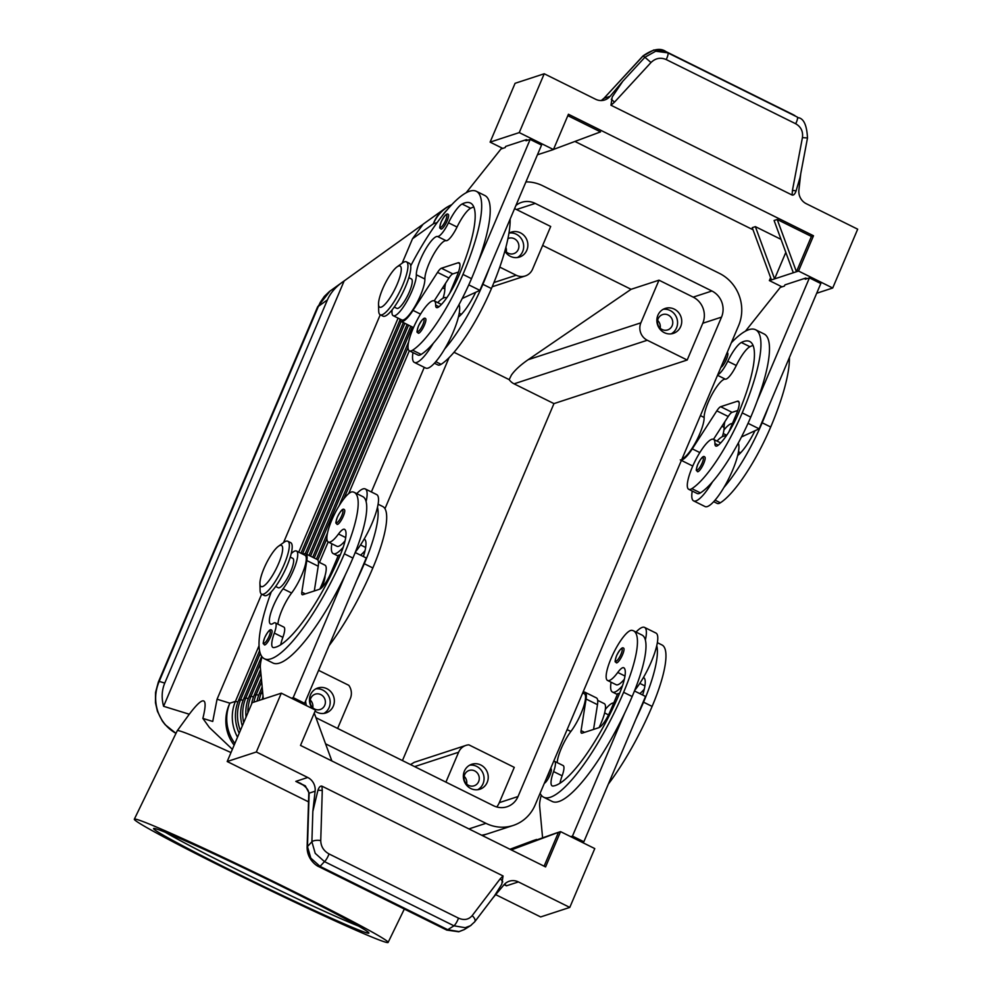 <?xml version="1.0" encoding="UTF-8"?>
<svg xmlns="http://www.w3.org/2000/svg" width="992" height="992" viewBox="0 0 992 992"><rect width="100%" height="100%" fill="white"/><g stroke="black" fill="none" stroke-linecap="round" stroke-linejoin="round"><path stroke-width="1.49" d="M448.198 214.334A8.196 2.009 116.4 0 1 447.156 220.832A8.196 2.009 116.4 0 1 440.919 229.028C440.473 226.87 438.328 230.962 441.167 221.886C446.264 212.139 447.752 214.074 448.198 214.334M446.673 297.91A36.084 8.841 -63.6 0 0 446.425 297.761A36.084 8.841 -63.6 0 0 444.131 297.749A36.084 8.841 -63.6 0 0 437.757 302.622M412.982 352.594A36.084 8.841 -63.6 0 0 414.371 362.427A36.084 8.841 -63.6 0 0 416.665 362.452A36.084 8.841 -63.6 0 0 433.256 343.356A77.599 19.009 116.4 0 1 421.154 354.429A27.888 6.832 116.4 0 1 418.004 355.086L409.46 350.846A27.888 6.832 116.4 0 1 413.503 327.583A27.888 6.832 116.4 0 1 431.098 301.531A27.888 6.832 116.4 0 1 434.236 300.874A27.888 6.832 116.4 0 1 435.662 305.09A16.405 4.018 -63.6 0 0 436.492 307.57A16.405 4.018 -63.6 0 0 439.196 306.565A32.81 8.035 -63.6 0 0 458.788 275.788A91.859 22.494 -63.6 0 0 470.444 203.025A91.859 22.494 -63.6 0 0 462.098 204.017A22.965 5.63 -63.6 0 0 448.483 222.791A16.405 4.018 116.4 0 1 437.534 236.468A22.965 5.63 -63.6 0 0 424.601 250.976A22.965 5.63 -63.6 0 0 416.33 274.784A24.602 6.026 116.4 0 1 407.067 301.022A24.602 6.026 116.4 0 1 393.216 315.704A24.602 6.026 116.4 0 1 391.964 312.542A24.602 6.026 116.4 0 1 392.138 309.876M414.371 362.427L425.766 368.082A36.084 8.841 -63.6 0 0 428.06 368.106A36.084 8.841 -63.6 0 0 444.652 349.01A36.084 8.841 116.4 0 0 458.416 317.006A36.084 8.841 -63.6 0 0 458.998 304.668M434.434 363.221L437.956 364.969A27.888 6.832 -63.6 0 0 441.093 364.324A77.599 19.009 -63.6 0 0 491.449 288.548A104.978 25.718 -63.6 0 0 510.136 219.071M443.064 298.195A24.602 6.026 -63.6 0 0 444.825 288.908A22.965 5.63 116.4 0 1 445.644 283.154M394.27 307.074L396.862 308.363A16.405 4.018 -63.6 0 0 397.904 308.363A16.405 4.018 -63.6 0 0 409.349 291.958A16.405 4.018 -63.6 0 0 411.432 278.963L408.84 277.686M344.348 509.677A8.196 2.009 116.4 0 1 343.306 516.175A8.196 2.009 116.4 0 1 337.057 524.384C336.052 522.127 334.85 525.4 337.305 517.229C340.678 510.533 343.034 508.016 344.348 509.677M727.124 352.668L727.458 352.792A8.196 2.009 116.4 0 1 726.429 359.29A8.196 2.009 116.4 0 1 720.862 367.437M692.242 491.052A36.084 8.841 -63.6 0 0 693.631 500.886L705.027 506.54A36.084 8.841 -63.6 0 0 707.321 506.565A36.084 8.841 -63.6 0 0 723.912 487.469A36.084 8.841 116.4 0 0 737.676 455.464A16.405 4.018 -63.6 0 0 738.395 454.919A32.81 8.035 -63.6 0 0 754.962 430.751L759.14 428.829L748.042 423.324M725.685 436.232L725.946 436.356A36.084 8.841 -63.6 0 0 725.685 436.232A36.084 8.841 -63.6 0 0 723.391 436.207A36.084 8.841 -63.6 0 0 717.018 441.08M693.631 500.886A36.084 8.841 -63.6 0 0 695.925 500.91A36.084 8.841 -63.6 0 0 712.516 481.814A77.599 19.009 116.4 0 1 700.414 492.888A27.888 6.832 116.4 0 1 697.277 493.545L688.721 489.304A27.888 6.832 -63.6 0 0 691.858 488.659A77.599 19.009 -63.6 0 0 742.214 412.883A104.978 25.718 -63.6 0 0 755.544 329.728A104.978 25.718 -63.6 0 0 731.327 342.786M789.409 357.542A104.978 25.718 116.4 0 1 770.71 427.006A77.599 19.009 116.4 0 1 720.366 502.783A27.888 6.832 116.4 0 1 717.216 503.428L713.694 501.679M724.904 421.612A22.965 5.63 -63.6 0 0 724.098 427.366A24.602 6.026 116.4 0 1 722.337 436.666M717.737 374.79A16.405 4.018 -63.6 0 0 727.756 361.249A22.965 5.63 116.4 0 1 741.359 342.488A91.859 22.494 116.4 0 1 749.716 341.484A91.859 22.494 116.4 0 1 738.048 414.247A32.81 8.035 116.4 0 1 718.456 445.036A16.405 4.018 116.4 0 1 715.765 446.04A16.405 4.018 116.4 0 1 714.922 443.56A27.888 6.832 -63.6 0 0 713.496 439.332A27.888 6.832 -63.6 0 0 710.359 439.989A27.888 6.832 -63.6 0 0 692.776 466.042A27.888 6.832 -63.6 0 0 688.721 489.304M622.567 654.646A8.196 2.009 116.4 0 1 616.317 662.842C615.871 660.672 613.726 664.776 616.565 655.687C621.662 645.941 623.162 647.888 623.608 648.148A8.196 2.009 116.4 0 1 622.567 654.646M175.981 733.361C167.363 728.475 161.336 721.221 157.877 711.624C154.516 701.344 154.963 691.263 159.204 681.38A16.405 3.72 -157 0 0 158.36 682.025L155.533 692.478L155.459 702.77L157.43 711.326L162.341 721.072L165.143 724.681L175.981 733.386M134.317 819.218A141.062 4.724 25.9 0 1 294.326 891.783A141.062 4.724 25.9 0 1 388.132 942.4A141.062 4.724 25.9 0 1 228.123 869.848A141.062 4.724 25.9 0 1 134.317 819.218L177.258 730.732A141.062 4.724 25.9 0 1 177.283 730.707L189.286 714.228L163.593 706.292C161.374 698.07 161.758 690.333 164.759 683.091L159.204 681.38L318.407 306.33A16.405 3.72 23 0 0 317.564 306.974L158.36 682.037A16.405 3.72 -157 0 0 158.311 682.174M164.759 683.091L327.434 299.857L318.407 306.33L320.267 302.374L324.31 296.434L329.418 291.512L422.108 224.961M327.434 299.857C330.311 293.198 335.321 287.283 342.438 282.112M412.511 238.762L433.368 223.783A39.37 34.658 -125.7 0 1 444.614 208.766L423.088 224.217L412.511 238.762L402.144 263.19M261.652 594.171L217.062 699.224L212.734 721.457L202.864 718.406L209.411 727.52L232.376 749.332M482.224 835.5A39.37 37.113 71.9 0 0 484.555 834.83A39.37 37.113 71.9 0 0 485.894 834.359A39.37 37.113 71.9 0 0 486.105 834.284M525.921 181.908A39.37 37.113 -108.1 0 1 542.723 185.764L719.398 273.358A39.37 37.113 -108.1 0 1 739.201 295.678A39.37 37.113 -108.1 0 1 738.618 325.599L535.122 805.008A39.37 37.113 -108.1 0 1 514.513 824.997A39.37 37.113 -108.1 0 1 513.174 825.468A39.37 37.113 -108.1 0 1 485.944 823.335L468.931 828.915M262.496 690.37L261.442 692.862A39.37 37.113 71.9 0 0 259.098 700.439M262.223 699.41A39.37 37.113 -108.1 0 1 263.029 696.124M260.276 653.368L240.622 699.67A39.37 37.113 71.9 0 0 240.039 729.591A39.37 37.113 71.9 0 0 240.374 730.472M239.196 733.262A39.37 37.113 -108.1 0 1 237.956 730.273A39.37 37.113 -108.1 0 1 238.539 700.352L259.594 650.74M259.061 645.668L235.414 701.369A39.37 37.113 71.9 0 0 234.844 731.29A39.37 37.113 71.9 0 0 237.534 737.168M260.611 663.14L245.83 697.971A39.37 37.113 71.9 0 0 243.697 722.647M242.296 725.946A39.37 37.113 -108.1 0 1 243.747 698.653L261.702 656.332M260.871 673.072L251.026 696.26A39.37 37.113 71.9 0 0 247.901 712.752M246.066 717.08A39.37 37.113 -108.1 0 1 248.942 696.942L260.549 669.612M261.677 681.727L256.234 694.561A39.37 37.113 71.9 0 0 253.89 702.138M251.571 704.097A39.37 37.113 -108.1 0 1 254.15 695.243L261.355 678.268M257.015 701.121A39.37 37.113 -108.1 0 1 259.358 693.544L262.173 686.91M446.698 210.304A39.37 37.113 71.9 0 0 442.296 215.698M605.318 709.441A29.524 7.229 116.4 0 1 613.738 702.968M732.344 423.572A29.524 7.229 -63.6 0 0 723.912 430.032M278.43 546.282L283.886 542.351A29.524 7.229 116.4 0 1 287.829 541.248A29.524 7.229 116.4 0 1 284.084 564.634A29.524 7.229 116.4 0 1 261.603 594.146A29.524 7.229 116.4 0 1 260.09 590.339L259.929 583.606A22.965 5.63 116.4 0 1 264.008 568.379A22.965 5.63 116.4 0 1 278.43 546.282A22.965 5.63 116.4 0 1 278.578 563.617A22.965 5.63 116.4 0 1 266.6 583.507A22.965 5.63 116.4 0 1 259.929 583.606M287.829 541.248L290.681 542.661A29.524 7.229 116.4 0 1 286.936 566.048A29.524 7.229 116.4 0 1 264.455 595.56L261.603 594.146M325.004 575.794A16.405 4.018 116.4 0 1 322.09 586.904A16.405 4.018 116.4 0 1 321.755 587.686M378.522 304.209L378.696 310.93A29.524 7.229 -63.6 0 0 380.196 314.749A29.524 7.229 -63.6 0 0 402.69 285.225A29.524 7.229 -63.6 0 0 406.435 261.838A29.524 7.229 -63.6 0 0 402.492 262.942L397.023 266.885A22.965 5.63 -63.6 0 0 382.614 288.982A22.965 5.63 -63.6 0 0 378.522 304.209A22.965 5.63 -63.6 0 0 385.194 304.098A22.965 5.63 -63.6 0 0 397.184 284.208A22.965 5.63 -63.6 0 0 397.023 266.885M380.196 314.749L383.048 316.163A29.524 7.229 -63.6 0 0 405.53 286.638A29.524 7.229 -63.6 0 0 409.287 263.252L406.435 261.838M509.169 379.626A13.119 12.375 -108.1 0 0 514.067 383.83L647.28 340.244A13.119 12.375 -108.1 0 1 640.683 332.804A13.119 12.375 -108.1 0 1 640.882 322.822L528.141 359.712C520.403 365.068 514.823 370.19 511.401 375.1L509.169 379.626L454.026 352.284M515.902 205.493A19.679 18.55 -108.1 0 1 521.618 202.343A19.679 18.55 -108.1 0 1 535.234 203.41L516.497 209.535L550.696 226.486L532.592 269.13A13.119 12.375 -108.1 0 1 525.723 275.801A13.119 12.375 -108.1 0 1 525.276 275.962A13.119 12.375 -108.1 0 1 516.2 275.243L493.942 282.534M468.559 785.354A8.072 7.601 71.9 0 0 479.272 778.72A8.072 7.601 71.9 0 0 469.117 770.462A8.072 7.601 71.9 0 0 468.559 785.354M466.649 784.027A8.072 7.601 71.9 0 0 464.12 776.302M480.785 764.993A13.119 12.375 -108.1 0 1 488.225 777.728A13.119 12.375 -108.1 0 1 479.868 789.235A13.119 12.375 -108.1 0 1 470.803 788.528A13.119 12.375 -108.1 0 1 463.351 775.794A13.119 12.375 -108.1 0 1 471.708 764.286A13.119 12.375 -108.1 0 1 480.785 764.993M477.722 789.719A13.119 12.375 71.9 0 0 484.059 777.926A13.119 12.375 71.9 0 0 476.619 766.357A13.119 12.375 71.9 0 0 469.687 765.167M505.04 250.406A8.072 7.601 71.9 0 0 518.903 246.562A8.072 7.601 71.9 0 0 507.916 238.626M506.267 251.869A8.072 7.601 71.9 0 0 505.87 247.33M508.933 233.232A13.119 12.375 -108.1 0 1 511.339 232.128A13.119 12.375 -108.1 0 1 520.416 232.835A13.119 12.375 -108.1 0 1 527.856 245.57A13.119 12.375 -108.1 0 1 519.498 257.064A13.119 12.375 -108.1 0 1 510.421 256.358A13.119 12.375 -108.1 0 1 504.854 251.1M517.353 257.548A13.119 12.375 71.9 0 0 523.677 245.768A13.119 12.375 71.9 0 0 516.249 234.199A13.119 12.375 71.9 0 0 509.318 233.008M314.675 709.057A8.072 7.601 71.9 0 0 325.388 702.423A8.072 7.601 71.9 0 0 315.245 694.164A8.072 7.601 71.9 0 0 314.675 709.057M312.765 707.73A8.072 7.601 71.9 0 0 310.236 700.017M312.468 708.623A13.119 12.375 -108.1 0 1 317.824 687.989A13.119 12.375 -108.1 0 1 326.901 688.708A13.119 12.375 -108.1 0 1 334.341 701.431A13.119 12.375 -108.1 0 1 325.996 712.938A13.119 12.375 -108.1 0 1 316.919 712.231A13.119 12.375 -108.1 0 1 315.084 711.115M323.851 713.422A13.119 12.375 71.9 0 0 330.175 701.642A13.119 12.375 71.9 0 0 322.747 690.06A13.119 12.375 71.9 0 0 315.816 688.87M662.061 329.493A8.072 7.601 71.9 0 0 672.774 322.846A8.072 7.601 71.9 0 0 662.619 314.588A8.072 7.601 71.9 0 0 662.061 329.493M660.151 328.154A8.072 7.601 71.9 0 0 657.622 320.441M674.287 309.132A13.119 12.375 -108.1 0 1 681.727 321.867A13.119 12.375 -108.1 0 1 673.382 333.362A13.119 12.375 -108.1 0 1 664.305 332.655A13.119 12.375 -108.1 0 1 656.865 319.92A13.119 12.375 -108.1 0 1 665.21 308.425A13.119 12.375 -108.1 0 1 674.287 309.132M671.224 333.845A13.119 12.375 71.9 0 0 677.561 322.065A13.119 12.375 71.9 0 0 670.121 310.496A13.119 12.375 71.9 0 0 663.202 309.293M557.182 762.612A22.965 5.63 116.4 0 1 570.859 731.476A24.602 6.026 -63.6 0 0 582.998 708.524A24.602 6.026 -63.6 0 0 584.288 693.718L582.701 692.937M553.685 761.261A16.405 4.018 116.4 0 1 554.578 761.323A16.405 4.018 116.4 0 1 553.586 771.565A22.965 5.63 -63.6 0 0 552.197 785.9A22.965 5.63 -63.6 0 0 553.09 786.036A91.859 22.494 -63.6 0 0 619.454 693.644A32.81 8.035 -63.6 0 0 623.881 667.827A16.405 4.018 -63.6 0 0 623.745 667.74A16.405 4.018 -63.6 0 0 617.756 672.452A27.888 6.832 116.4 0 1 608.208 680.648A27.888 6.832 116.4 0 1 607.575 680.475A27.888 6.832 116.4 0 1 613.267 653.629A27.888 6.832 116.4 0 1 631.73 630.329A77.599 19.009 116.4 0 1 633.466 630.813A77.599 19.009 116.4 0 1 623.608 692.292A104.978 25.718 116.4 0 1 543.678 797.233A104.978 25.718 116.4 0 1 540.107 793.265M607.575 680.475L616.131 684.716A27.888 6.832 -63.6 0 0 616.751 684.889A27.888 6.832 -63.6 0 0 624.34 679.235M639.753 693.594A27.888 6.832 -63.6 0 0 644.279 689.118M636.033 632.09A36.084 8.841 116.4 0 1 642.246 627.378A36.084 8.841 116.4 0 1 644.54 627.403L655.935 633.045A36.084 8.841 116.4 0 1 656.754 645.68A36.084 8.841 116.4 0 1 643.411 677.536A36.084 8.841 116.4 0 1 634.669 690.42M644.54 627.403A36.084 8.841 116.4 0 1 645.358 640.026A77.599 19.009 -63.6 0 0 642.01 635.054L633.466 630.813M622.468 685.732A36.084 8.841 116.4 0 1 614.78 692.081A36.084 8.841 116.4 0 1 612.486 692.056A36.084 8.841 116.4 0 1 611.097 682.223M550.597 768.54L550.932 768.664A8.196 2.009 116.4 0 1 549.903 775.161A8.196 2.009 116.4 0 1 544.335 783.296M703.712 463.475A8.196 2.009 116.4 0 1 697.463 471.671C696.471 469.414 695.256 472.688 697.711 464.516C701.096 457.82 703.44 455.303 704.754 456.977A8.196 2.009 116.4 0 1 703.712 463.475M275.664 586.47L278.256 587.76A16.405 4.018 -63.6 0 0 290.755 571.367A16.405 4.018 -63.6 0 0 292.826 558.372L290.234 557.082M365.019 550.659A27.888 6.832 116.4 0 1 360.48 555.136M271.287 591.864A104.978 25.718 -63.6 0 0 264.418 658.775A104.978 25.718 -63.6 0 0 344.348 553.821A77.599 19.009 -63.6 0 0 354.206 492.354A77.599 19.009 -63.6 0 0 352.458 491.871A27.888 6.832 -63.6 0 0 334.006 515.17A27.888 6.832 -63.6 0 0 328.315 542.016A27.888 6.832 -63.6 0 0 328.935 542.19A27.888 6.832 -63.6 0 0 338.495 533.994A16.405 4.018 116.4 0 1 344.484 529.282A16.405 4.018 116.4 0 1 344.621 529.356A32.81 8.035 116.4 0 1 340.182 555.185A91.859 22.494 116.4 0 1 273.829 647.578A22.965 5.63 116.4 0 1 272.924 647.441A22.965 5.63 116.4 0 1 274.325 633.094A16.405 4.018 -63.6 0 0 275.317 622.864A16.405 4.018 -63.6 0 0 273.321 623.336A22.965 5.63 116.4 0 1 270.518 624.005A22.965 5.63 116.4 0 1 271.721 610.192A22.965 5.63 116.4 0 1 283.055 588.777A24.602 6.026 -63.6 0 0 295.182 565.824A24.602 6.026 -63.6 0 0 296.472 551.019A24.602 6.026 -63.6 0 0 291.189 553.685M277.921 624.154A22.965 5.63 116.4 0 1 291.598 593.018A24.602 6.026 -63.6 0 0 303.726 570.065A24.602 6.026 -63.6 0 0 305.028 555.26L296.472 551.019M328.315 542.016L336.858 546.257A27.888 6.832 -63.6 0 0 337.491 546.431A27.888 6.832 -63.6 0 0 345.08 540.776M343.207 547.262A36.084 8.841 116.4 0 1 335.519 553.623A36.084 8.841 116.4 0 1 333.213 553.598A36.084 8.841 116.4 0 1 331.836 543.765M356.76 493.632A36.084 8.841 116.4 0 1 362.985 488.92A36.084 8.841 116.4 0 1 365.279 488.944A36.084 8.841 116.4 0 1 366.098 501.568A77.599 19.009 -63.6 0 0 362.75 496.595L354.206 492.354M271.672 630.205A8.196 2.009 116.4 0 1 270.63 636.703A8.196 2.009 116.4 0 1 264.393 644.899C263.388 642.655 262.173 645.916 264.641 637.757C268.014 631.061 270.357 628.544 271.672 630.205M425.494 318.506A8.196 2.009 116.4 0 1 424.452 325.004A8.196 2.009 116.4 0 1 418.202 333.213C417.756 331.043 415.611 335.135 418.45 326.058C423.547 316.312 425.047 318.258 425.494 318.506M504.333 884.418L506.453 885.819L504.68 884.058M464.268 929.591L470.468 925.697L465.211 927.706L453.964 925.809A6.56 1.612 -63.6 0 0 456.382 922.659A6.56 1.612 -63.6 0 0 458.49 918.133L329.009 853.926A6.56 1.612 116.4 0 1 326.901 858.464A6.56 1.612 116.4 0 1 324.471 861.614L453.964 925.809L447.764 929.702A6.56 1.612 116.4 0 1 446.722 930.074L458.763 931.773L464.268 929.591L459.011 931.6L447.764 929.702L320.056 866.388L310.806 858.117L307.483 846.548L309.132 793.166L305.313 785.838L295.802 781.386L300.638 783.37M795.683 123.752A6.56 1.612 -63.6 0 0 797.37 119.362A6.56 1.612 -63.6 0 0 797.258 117.044L667.777 52.836A6.56 1.612 116.4 0 1 667.876 55.155A6.56 1.612 116.4 0 1 666.202 59.557L795.683 123.752C800.978 126.79 803.222 131.415 802.429 137.603L792.447 190.377L796.105 190.848C794.989 194.048 793.65 195.449 792.087 195.027L610.96 105.226L612.225 96.98L622.778 81.282L610.068 96.336A13.119 12.375 -108.1 0 1 604.698 99.969A13.119 12.375 -108.1 0 1 603.384 100.316A13.119 12.375 -108.1 0 1 595.622 99.262L544.224 73.768L515.084 83.303L490.11 142.129L519.25 132.593L544.224 73.768M604.016 98.245L643.064 55.986L653.852 49.96L665.93 51.584L793.625 114.898A6.56 1.612 -63.6 0 0 793.6 114.874A6.56 1.612 -63.6 0 0 793.563 114.861M665.855 51.547A6.56 1.612 116.4 0 1 665.892 51.559A6.56 1.612 116.4 0 1 665.93 51.584L667.777 52.836L655.7 51.224L644.912 57.251L651 62.521C655.501 58.168 660.573 57.176 666.202 59.557M492.875 897.971L503.961 884.839A13.119 12.375 -108.1 0 1 509.318 881.206A13.119 12.375 -108.1 0 1 510.632 880.859A13.119 12.375 -108.1 0 1 518.394 881.913L569.792 907.407L540.652 916.943L495.678 894.635M470.468 925.697L471.274 925.152M309.12 793.86A6.56 2.443 -178.2 0 0 308.748 794.629L307.111 847.329A6.56 2.443 -178.2 0 0 307.111 847.453M569.792 907.407L594.766 848.582L560.567 831.631L545.588 866.921L300.514 745.414L315.506 710.123L281.306 693.172L256.333 751.986L307.743 777.48A13.119 12.375 -108.1 0 1 313.546 783.147A13.119 12.375 -108.1 0 1 315.109 791.207L312.84 811.444L311.897 841.762L315.22 853.331L324.471 861.614L320.056 866.388A6.56 1.612 116.4 0 1 319.027 866.76L446.722 930.074M816.689 293.248L832.71 288.015L857.683 229.189L806.273 203.707A13.119 12.375 -108.1 0 1 800.47 198.028A13.119 12.375 -108.1 0 1 798.907 189.968L800.73 173.786M802.429 137.603L807.5 137.975L800.011 177.593L796.105 190.848M312.84 811.444L317.924 790.326C319.027 787.127 320.366 785.726 321.929 786.148L503.056 875.948L501.791 884.194L494.376 895.999L474.722 921.804A6.56 3.36 -142.7 0 0 474.722 921.804A6.56 3.36 -142.7 0 0 474.932 919.485A6.56 3.36 -142.7 0 0 472.155 915.666C468.608 919.696 464.058 920.526 458.49 918.133M358.596 926.094A116.399 3.906 25.9 0 1 235.34 868.806A116.399 3.906 25.9 0 1 165.404 832.338M233.145 871.509A119.672 4.018 25.9 0 1 153.686 828.469A119.672 4.018 25.9 0 1 289.317 890.122A119.672 4.018 25.9 0 1 368.888 932.914A119.672 4.018 25.9 0 1 233.145 871.509M414.619 766.618L458.614 752.221A13.119 12.375 -108.1 0 1 465.484 745.562A13.119 12.375 -108.1 0 1 465.93 745.401L414.234 762.315L410.514 764.584M318.593 670.344L348.812 685.323A13.119 12.375 -108.1 0 1 350.523 688.56A13.119 12.375 -108.1 0 1 350.325 698.529L337.627 728.438M496.744 806.967A19.679 18.55 71.9 0 0 499.298 802.652L514.278 767.362L468.856 744.843A13.119 12.375 -108.1 0 0 465.93 745.401M384.958 508.698L449.029 357.728M189.286 714.228C203.794 695.07 208.32 696.458 202.864 718.406M177.283 730.707A141.062 4.724 25.9 0 1 231 752.568M535.234 203.41L711.909 291.003A19.679 18.55 -108.1 0 1 721.519 317.13L518.022 796.526A19.679 18.55 -108.1 0 1 507.048 806.756A19.679 18.55 -108.1 0 1 493.433 805.69L316.758 718.096A19.679 18.55 -108.1 0 1 315.94 717.662M514.067 383.83L553.958 403.608L687.183 360.022L702.782 323.256A19.679 18.55 71.9 0 0 693.185 297.129L658.986 280.178L640.882 322.822M553.958 403.608L402.442 760.579M502.746 881.962A6.56 3.36 -142.7 0 0 500.228 878.788L472.155 915.666M329.009 853.926C323.652 850.913 320.9 846.461 320.738 840.584L322.276 790.562A6.56 2.443 -178.2 0 0 317.924 790.326M798.783 117.887L798.461 117.688C803.855 118.718 806.856 125.476 807.488 137.962L807.5 137.938M611.283 99.212L614.494 102.151L651 62.521M315.109 791.207L309.132 793.166A6.56 2.654 -178.9 0 0 308.76 794.022A6.56 2.654 -178.9 0 0 308.76 794.133M610.068 96.336L604.091 98.295L601.239 100.539L604.599 97.737M537.428 154.789L553.449 149.544L568.428 114.254L813.502 235.761L798.523 271.052L774.578 278.888L755.371 226.635L781.039 239.37M567.833 115.667L600.544 131.886L553.499 149.432M793.315 272.763L774.095 220.509L777.22 219.492L811.419 236.443L813.502 235.761M785.825 252.39L774.578 278.888L771.454 279.905L752.246 227.664L755.371 226.635M753.015 229.76L574.914 141.447M777.22 219.492L796.44 271.734L811.419 236.443M771.454 279.905L769.37 280.587L770.623 277.648M502.746 148.391L490.11 142.129M782.006 286.849L769.37 280.587M553.449 149.544L519.25 132.593M527.719 140.219L526.492 139.612L505.672 146.419L505.176 147.597L501.01 148.961L466.19 192.696M832.71 288.015L798.523 271.052M806.98 278.678L805.752 278.07L784.932 284.878L784.436 286.056L780.27 287.42L745.451 331.154M723.912 487.469A77.599 19.009 116.4 0 0 762.166 422.778A104.978 25.718 116.4 0 0 768.676 406.373L820.818 283.538L809.422 277.884L805.256 279.248L805.752 278.07M491.449 288.548L482.893 284.307A104.978 25.718 116.4 0 0 489.416 267.914L541.558 145.08L530.15 139.426L525.996 140.79L526.492 139.612M256.333 751.986L227.193 761.521L252.166 702.696L281.306 693.172M308.524 801.846L227.193 761.521M331.861 760.951L314.253 713.062M510.136 849.338L555.371 833.33L511.116 849.834M536.201 840.472L536.635 839.455L533.51 840.484L509.962 849.264M511.289 849.908L558.484 832.313L544.112 866.19M555.371 833.33L560.567 831.631M531.377 841.278L533.51 840.484M263.302 699.062L260.375 667.802A32.81 8.035 116.4 0 1 262.024 656.766M264.418 658.775L272.961 663.016A104.978 25.718 -63.6 0 0 345.34 574.802L293.198 697.636L291.474 698.207M634.458 690.965L645.532 696.458L583.866 841.749L582.13 842.32M355.186 552.507L366.271 558L304.606 703.291L302.87 703.861M303.019 554.268A26.251 6.423 116.4 0 1 305.747 553.796L317.155 559.438A26.251 6.423 116.4 0 1 318.221 566.209L314.303 590.959M305.747 553.796A26.251 6.423 116.4 0 1 306.826 560.554L301.816 592.162A9.846 2.406 -63.6 0 0 302.213 594.692A9.846 2.406 -63.6 0 0 302.845 594.704L319.498 589.26A16.405 4.018 -63.6 0 0 330.944 572.843L338.433 555.198L340.318 554.875M293.198 697.636L304.606 703.291M280.711 644.8A22.965 5.63 116.4 0 1 282.869 637.335A16.405 4.018 -63.6 0 0 283.861 627.093L275.317 622.864M356.748 580.456A104.978 25.718 -63.6 0 0 364.3 563.716A77.599 19.009 -63.6 0 0 377.493 507.222A36.084 8.841 116.4 0 1 364.151 539.078A16.405 4.018 116.4 0 1 364.436 539.177A16.405 4.018 116.4 0 1 364.572 539.251A32.81 8.035 116.4 0 1 363.357 556.549M364.151 539.078A36.084 8.841 116.4 0 1 355.409 551.961M365.279 488.944L376.675 494.586A36.084 8.841 116.4 0 1 377.493 507.222M345.34 574.802A104.978 25.718 -63.6 0 0 352.904 558.062A77.599 19.009 -63.6 0 0 366.098 501.568M378.101 504.209L382.701 506.49A77.599 19.009 116.4 0 1 372.843 567.957A104.978 25.718 116.4 0 1 329.084 645.631M318.432 561.906L324.967 565.155A24.602 6.026 116.4 0 1 319.808 589.136M582.924 692.404A26.251 6.423 116.4 0 1 585.02 692.255L596.415 697.897A26.251 6.423 116.4 0 1 597.482 704.667L593.563 729.418M543.678 797.233L552.222 801.474A104.978 25.718 -63.6 0 0 624.613 713.273L572.471 836.107L570.735 836.665M542.562 837.521L539.648 806.26A32.81 8.035 116.4 0 1 541.285 795.237M585.02 692.255A26.251 6.423 116.4 0 1 586.086 699.013L581.076 730.62A9.846 2.406 -63.6 0 0 581.473 733.162A9.846 2.406 -63.6 0 0 582.106 733.162L598.759 727.719A16.405 4.018 -63.6 0 0 610.204 711.301L617.694 693.656L619.578 693.334M583.866 841.749L572.471 836.107M559.972 783.271A22.965 5.63 116.4 0 1 562.129 775.794A16.405 4.018 -63.6 0 0 563.134 765.564L554.578 761.323M636.008 718.915A104.978 25.718 -63.6 0 0 643.56 702.175A77.599 19.009 -63.6 0 0 656.754 645.68M643.411 677.536A16.405 4.018 116.4 0 1 643.696 677.635A16.405 4.018 116.4 0 1 643.833 677.71A32.81 8.035 116.4 0 1 642.618 695.02M608.344 784.089A104.978 25.718 -63.6 0 0 652.116 706.416A77.599 19.009 -63.6 0 0 661.962 644.949L657.361 642.667M599.069 727.595A24.602 6.026 -63.6 0 0 604.24 703.613L597.692 700.364M624.613 713.273A104.978 25.718 -63.6 0 0 632.164 696.52A77.599 19.009 -63.6 0 0 645.358 640.026M516.497 209.535A19.679 18.55 71.9 0 0 514.55 208.704M499.77 267.108L516.2 275.243M647.28 340.244L687.183 360.022M458.614 752.221L445.916 782.13M658.986 280.178L631.086 289.304L528.141 359.712M631.086 289.304L542.649 245.458M306.429 705.622A19.679 18.55 -108.1 0 1 305.623 700.898M443.61 296.397A16.405 4.018 116.4 0 1 443.548 297.972M300.973 553.251L399.987 320.007M398.102 318.122L298.753 552.147M305.288 553.648L403.372 322.574M401.152 321.47L302.461 553.982M309.02 555.408L407.08 324.409M404.86 323.305L306.801 554.317M312.728 557.244L410.787 326.244M408.555 325.14L310.508 556.152M316.423 559.079L327.534 532.927M338.954 506.019L408.679 341.756M412.263 326.976L314.204 557.988M408.047 347.473L343.753 498.926M326.901 538.644L317.812 560.034M380.246 314.774L283.538 542.599M325.562 743.826L485.944 823.335M319.486 562.427L328.191 541.942M348.713 493.594L409.336 350.771M424.266 367.338L371.368 491.958M484.555 834.83L482.472 835.512A39.37 37.113 -108.1 0 1 482.323 835.549M513.174 825.468L487.667 833.801A39.37 37.113 -108.1 0 1 481.628 835.202M344.15 280.934L163.593 706.292M755.544 329.728L764.088 333.969A104.978 25.718 116.4 0 1 757.28 400.718A104.978 25.718 116.4 0 1 750.758 417.124A77.599 19.009 116.4 0 1 712.516 481.814M753.052 345.476A91.859 22.494 -63.6 0 0 749.915 346.716A22.965 5.63 -63.6 0 0 736.3 365.49A16.405 4.018 116.4 0 1 725.35 379.167A22.965 5.63 -63.6 0 0 712.417 393.675A22.965 5.63 -63.6 0 0 704.146 417.483A24.602 6.026 116.4 0 1 695.95 441.762A24.602 6.026 116.4 0 1 682.198 458.527M768.676 406.373L759.14 428.829M737.676 455.464A36.084 8.841 -63.6 0 0 738.259 443.126M680.301 459.879L691.697 465.521A26.251 6.423 -63.6 0 0 692.937 465.657M720.688 442.903L713.496 439.332L728.215 416.491A9.846 2.406 116.4 0 1 732.084 412.35L737.738 410.502M741.495 436.964L754.962 430.751M681.566 459.99A26.251 6.423 -63.6 0 0 692.28 448.843L716.819 410.849A9.846 2.406 116.4 0 1 720.676 406.708L737.329 401.252A16.405 4.018 116.4 0 1 738.37 401.264A16.405 4.018 116.4 0 1 736.3 414.259L728.934 431.842M757.28 400.718L809.422 277.884M489.416 267.914L479.88 290.358L475.701 292.293A32.81 8.035 -63.6 0 1 459.135 316.46A16.405 4.018 -63.6 0 1 458.416 317.006M482.893 284.307A77.599 19.009 116.4 0 1 444.652 349.01M410.7 265.868A104.978 25.718 116.4 0 1 476.272 191.27A104.978 25.718 116.4 0 1 462.954 274.424A77.599 19.009 116.4 0 1 412.598 350.188A27.888 6.832 116.4 0 1 409.46 350.846M476.272 191.27L484.828 195.498A104.978 25.718 116.4 0 1 478.008 262.26A104.978 25.718 116.4 0 1 471.498 278.665A77.599 19.009 116.4 0 1 433.256 343.356M473.792 207.018A91.859 22.494 -63.6 0 0 470.654 208.258A22.965 5.63 -63.6 0 0 457.039 227.032A16.405 4.018 116.4 0 1 446.09 240.696A22.965 5.63 -63.6 0 0 433.144 255.204A22.965 5.63 -63.6 0 0 424.886 279.025A24.602 6.026 116.4 0 1 415.611 305.251A24.602 6.026 116.4 0 1 401.76 319.945L393.216 315.704M462.222 298.505L475.701 292.293M434.211 300.861L448.954 278.033A9.846 2.406 116.4 0 1 452.811 273.891L458.465 272.044M399.764 318.953A26.251 6.423 -63.6 0 0 401.041 321.408L412.436 327.062A26.251 6.423 -63.6 0 0 413.676 327.186M401.041 321.408A26.251 6.423 -63.6 0 0 413.019 310.384L437.546 272.391A9.846 2.406 116.4 0 1 441.415 268.237L458.068 262.793A16.405 4.018 116.4 0 1 459.11 262.806A16.405 4.018 116.4 0 1 457.027 275.801L449.674 293.384M478.008 262.26L530.15 139.426M468.782 284.865L479.88 290.358M441.229 221.836A6.894 1.686 116.4 0 1 444.478 216.268A6.894 1.686 116.4 0 1 446.772 215.363A6.894 1.686 116.4 0 1 445.606 220.398A6.894 1.686 116.4 0 1 440.795 227.292A6.894 1.686 116.4 0 1 441.229 221.836M438.985 306.739L435.662 305.09M441.093 364.324L435.798 361.696M444.825 288.908L442.63 287.816M341.744 515.753A6.894 1.686 -63.6 0 0 342.178 510.285A6.894 1.686 -63.6 0 0 337.379 517.179A6.894 1.686 -63.6 0 0 336.176 522.077A6.894 1.686 -63.6 0 0 338.322 521.519A6.894 1.686 -63.6 0 0 341.744 515.753M725.995 355.334A6.894 1.686 116.4 0 1 724.867 358.868A6.894 1.686 116.4 0 1 722.883 362.663M715.058 500.154L720.366 502.783M721.891 426.287L724.098 427.366M714.922 443.56L718.245 445.197M615.437 660.536A6.894 1.686 -63.6 0 0 617.582 659.99A6.894 1.686 -63.6 0 0 621.004 654.212A6.894 1.686 -63.6 0 0 621.451 648.756A6.894 1.686 -63.6 0 0 616.64 655.638A6.894 1.686 -63.6 0 0 615.437 660.536M234.149 745.141A39.37 38.142 -72.9 0 1 227.788 733.187A39.37 38.142 -72.9 0 1 229.884 703.179L217.062 699.224M262.756 693.222L259.358 693.544M243.065 700.352L240.622 699.67L238.539 700.352M237.869 702.051L235.414 701.369L229.884 703.179A39.37 37.113 71.9 0 0 229.301 733.113A39.37 37.113 71.9 0 0 234.868 743.442M248.273 698.641L245.83 697.971L243.747 698.653M253.481 696.942L251.026 696.26L248.942 696.942M258.676 695.243L256.234 694.561L254.15 695.243M451.645 204.761A39.37 37.113 71.9 0 0 433.368 223.783L437.125 222.555M567.126 729.616L570.859 731.476M639.803 683.389L644.912 685.918M546.356 778.534A6.894 1.686 -63.6 0 0 548.34 774.727A6.894 1.686 -63.6 0 0 549.469 771.206M702.162 463.041A6.894 1.686 116.4 0 1 697.351 469.935A6.894 1.686 116.4 0 1 697.785 464.467A6.894 1.686 116.4 0 1 701.034 458.912A6.894 1.686 116.4 0 1 703.328 458.006A6.894 1.686 116.4 0 1 702.162 463.041M365.651 547.46L360.542 544.93M291.598 593.018L283.055 588.777M269.08 636.269A6.894 1.686 -63.6 0 0 269.514 630.813A6.894 1.686 -63.6 0 0 264.703 637.707A6.894 1.686 -63.6 0 0 263.512 642.593A6.894 1.686 -63.6 0 0 265.658 642.047A6.894 1.686 -63.6 0 0 269.08 636.269M418.525 326.008A6.894 1.686 116.4 0 1 421.761 320.441A6.894 1.686 116.4 0 1 424.055 319.548A6.894 1.686 116.4 0 1 422.89 324.582A6.894 1.686 116.4 0 1 418.091 331.464A6.894 1.686 116.4 0 1 418.525 326.008M307.743 777.48L295.802 781.386L303.874 785.391M504.11 884.666L506.453 885.819L518.394 881.913M604.5 97.712L642.952 55.961L644.912 57.251L622.778 81.282M320.738 840.584A6.56 2.443 -178.2 0 0 315.481 840.435A6.56 2.443 -178.2 0 0 311.897 841.762L307.483 846.548A6.56 2.443 -178.2 0 0 307.111 847.329M474.622 921.928A6.56 3.36 -142.7 0 0 474.722 921.816L470.481 925.685M518.022 796.526L499.298 802.652M721.519 317.13L702.782 323.256M503.056 875.948L500.228 878.788M322.276 790.562L321.929 786.148M792.447 190.377L792.087 195.027M610.96 105.226L614.494 102.151M306.826 560.554L318.221 566.209M301.816 592.162L305.313 593.898M352.904 558.062L344.348 553.821M345.7 537.565L338.495 533.994M282.869 637.335L274.325 633.094M372.843 567.957L364.3 563.716M584.573 732.356L581.076 730.62M597.482 704.667L586.086 699.013M643.56 702.175L652.116 706.416M623.608 692.292L632.164 696.52M617.756 672.452L624.972 676.036M553.586 771.565L562.129 775.794M711.909 291.003L693.185 297.129M742.214 412.883L750.758 417.124M700.402 415.623L704.146 417.483M717.526 375.286L725.35 379.167M727.756 361.249L736.3 365.49M741.359 342.488L749.915 346.716M691.858 488.659L700.414 492.888M762.166 422.778L770.71 427.006M699.806 452.575L692.28 448.843M739.015 402.095L737.329 401.252M732.084 412.35L720.676 406.708M728.215 416.491L716.819 410.849M471.498 278.665L462.954 274.424M424.886 279.025L416.33 274.784M446.09 240.696L437.534 236.468M457.039 227.032L448.483 222.791M470.654 208.258L462.098 204.017M421.154 354.429L412.598 350.188M413.019 310.384L420.546 314.117M458.068 262.793L459.755 263.624M441.415 268.237L452.811 273.891M437.546 272.391L448.954 278.033M441.428 304.445L434.236 300.874M723.218 433.554L726.702 435.277M604.612 712.95L608.542 714.897M333.213 553.598L338.086 556.016M388.132 942.4L404.327 909.056M307.123 847.329C307.049 859.097 316.175 865.768 319.027 866.748M300.551 783.333L300.551 783.333C306.392 786.892 309.132 790.463 308.76 794.022L308.748 794.629M794.815 115.543L665.892 51.559C660.374 47.628 652.724 49.092 642.965 55.974M617.346 694.474L612.486 692.056M492.193 286.775L525.276 275.962M317.626 306.85L330.15 290.941M451.682 204.724A39.37 39.37 0 0 0 444.614 208.766M738.47 451.72L740.64 452.798M461.379 314.328L459.209 313.261"/></g></svg>
